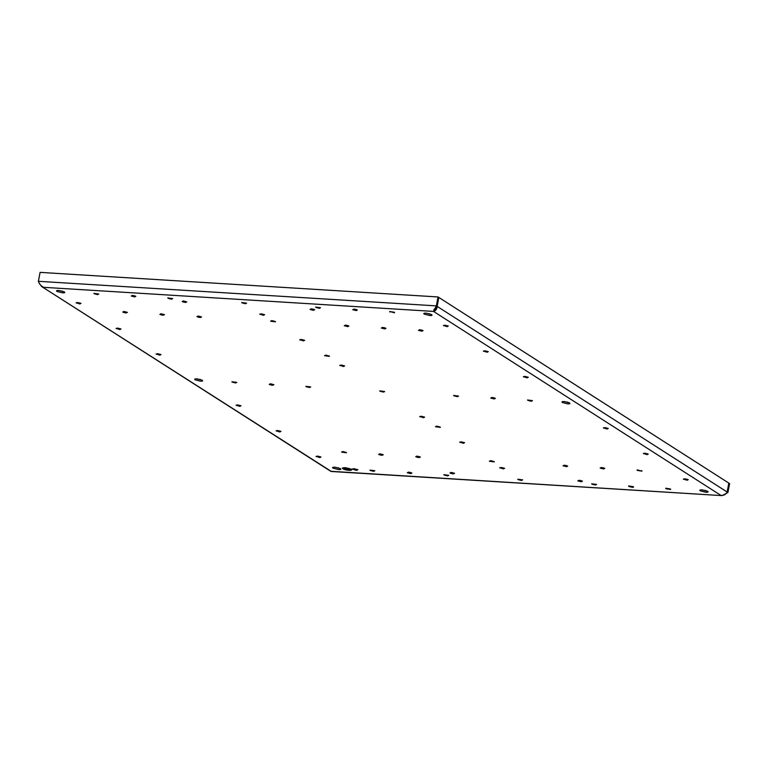 <?xml version="1.0" encoding="UTF-8"?>
<svg xmlns="http://www.w3.org/2000/svg" width="768" height="768" viewBox="0 0 768 768"><rect width="100%" height="100%" fill="white"/><g stroke="black" fill="none" stroke-linecap="round" stroke-linejoin="round"><path stroke-width="1.15" d="M351.062 469.738A4.195 0.941 -169.3 0 0 351.082 469.68A4.195 0.941 -169.3 0 0 350.65 469.133A4.195 0.941 -169.3 0 0 348.787 468.374M345.456 467.741A4.195 0.941 -169.3 0 0 342.845 468.125A4.195 0.941 -169.3 0 0 342.835 468.182M350.621 469.238C345.773 467.558 343.315 467.405 343.258 468.787A4.195 0.941 -169.3 0 0 347.808 470.112A4.195 0.941 -169.3 0 0 351.062 469.795A4.195 0.941 -169.3 0 0 350.621 469.238M342.845 468.125L343.258 468.787M342.384 468.096A4.656 1.046 -169.3 0 0 342.874 468.653A4.656 1.046 -169.3 0 0 345.12 469.546M348.451 470.179A4.656 1.046 -169.3 0 0 351.523 469.824M349.306 469.997L347.261 469.747L349.306 469.997M349.814 469.613L345.312 469.21L349.814 469.613M345.187 468.01L346.531 468.874L343.67 468.816L350.218 469.219L345.187 468.01M351.034 469.267C345.648 467.395 342.912 467.222 342.854 468.758A4.656 1.046 -169.3 0 0 347.904 470.227A4.656 1.046 -169.3 0 0 351.523 469.882A4.656 1.046 -169.3 0 0 351.034 469.267M342.365 468.154L342.854 468.758M347.462 469.882L349.114 469.872M345.514 469.344L349.622 469.488M346.531 468.874L345.408 468.029M343.67 468.816L350.026 469.094M275.222 321.475L271.757 320.592L270.614 321.197L275.501 321.821M494.016 461.539L490.55 460.646L489.398 461.251L494.294 461.885M329.146 355.997L325.68 355.114L324.538 355.709L329.424 356.342M440.093 427.018L436.618 426.125L435.475 426.73L440.371 427.363M628.79 486.422L632.256 487.315L633.542 487.19L633.398 486.71L628.637 485.942M633.542 487.19L633.398 486.71M346.186 452.4L342.72 451.517L341.568 452.122L346.464 452.746M637.229 470.381L641.99 471.149L637.085 469.891M641.99 471.149L641.846 470.669M569.866 403.709L567.811 403.891L562.272 402.48L562.032 401.702L564.096 401.52L569.635 402.931L569.866 403.709L569.635 402.931M562.272 402.48L562.032 401.702M194.755 379.018L196.819 378.835L202.358 380.246L202.598 381.024L200.534 381.206L194.995 379.795L194.755 379.018L194.995 379.795M202.358 380.246L202.598 381.024M394.416 312.278L389.654 311.51L394.56 312.758M389.654 311.51L389.798 311.99M370.214 470.448L373.68 471.341L374.822 470.736L369.936 470.112M444.125 475.018L447.6 475.901L448.742 475.306L443.856 474.672M518.045 479.587L521.51 480.47L522.653 479.866L517.766 479.242M591.955 484.147L595.43 485.04L596.573 484.435L591.686 483.802M665.722 488.227L670.483 488.995M665.875 488.717L670.637 489.485M232.176 382.09L235.651 382.982L236.794 382.378L231.907 381.744M306.096 386.659L309.562 387.542L310.704 386.938L305.818 386.314M380.006 391.219L383.482 392.112L384.624 391.507L379.728 390.874M453.926 395.789L457.392 396.672L458.534 396.067L453.648 395.443M527.837 400.349L531.312 401.242L532.454 400.637L527.558 400.003M94.147 293.731L97.613 294.614L98.755 294.019L93.869 293.386M168.058 298.291L171.523 299.184L172.675 298.579L167.779 297.946M241.968 302.861L245.443 303.744L246.586 303.149L241.699 302.515M315.888 307.421L319.354 308.314L320.506 307.709L315.61 307.085M443.674 325.766L444.816 325.162L448.282 326.045L447.139 326.65L443.395 325.421M316.349 456.682L317.491 456.077L320.957 456.96L319.814 457.565L316.07 456.336M499.978 468.019L501.12 467.424L504.595 468.307L503.453 468.912L499.709 467.674M683.616 479.366L684.758 478.762L688.234 479.645L687.091 480.25L683.347 479.021M276.355 431.078L277.498 430.474L280.963 431.366L279.821 431.971L276.077 430.733M459.994 442.426L461.136 441.821L464.602 442.704L463.459 443.309L459.715 442.08M643.622 453.763L644.765 453.158L648.24 454.051L647.098 454.646L643.354 453.418M236.362 405.475L237.504 404.88L240.979 405.763L239.837 406.368L236.083 405.13M420 416.822L421.142 416.218L424.608 417.11L423.466 417.706L419.722 416.477M603.638 428.16L604.781 427.565L608.246 428.448L607.104 429.053L603.36 427.814M156.374 354.278L157.526 353.674L160.992 354.566L159.85 355.171L156.106 353.933M340.013 365.626L341.155 365.021L344.63 365.904L343.488 366.509L339.744 365.28M523.651 376.963L524.794 376.358L528.269 377.251L527.126 377.846L523.373 376.618M116.39 328.675L117.533 328.08L120.998 328.963L119.856 329.568L116.112 328.33M300.029 340.022L301.171 339.418L304.637 340.31L303.494 340.906L299.75 339.677M483.658 351.36L484.8 350.765L488.275 351.648L487.133 352.253L483.389 351.014M76.397 303.082L77.539 302.477L81.014 303.36L79.862 303.965L76.118 302.736M260.035 314.419L261.178 313.814L264.643 314.707L263.501 315.312L259.757 314.074M700.301 490.838L705.84 492.259C707.971 492.326 708.576 492 707.664 491.299L702.125 489.878C700.003 489.811 699.389 490.128 700.301 490.838L699.859 490.291M708.106 491.846L707.664 491.299M340.397 468.614L334.858 467.194C332.726 467.126 332.122 467.443 333.034 468.154L338.573 469.574C340.694 469.642 341.309 469.325 340.397 468.614L340.829 469.162M332.592 467.606L333.034 468.154M64.33 291.888L58.781 290.467C56.659 290.4 56.045 290.726 56.957 291.437L62.496 292.848C64.627 292.915 65.232 292.598 64.33 291.888L64.762 292.435M56.525 290.88L56.957 291.437M424.234 314.122L429.773 315.533C431.904 315.6 432.509 315.283 431.597 314.573L426.058 313.152C423.926 313.085 423.322 313.411 424.234 314.122L423.792 313.565M432.038 315.12L431.597 314.573M352.368 469.354L353.731 468.634L357.888 469.69L356.525 470.41L352.032 468.941M183.302 300.95L182.16 301.555L183.658 302.122L185.635 302.438L186.778 301.843L183.302 300.95M313.507 310.339L314.659 309.734L313.152 309.168L311.184 308.851L310.042 309.456L313.507 310.339M451.114 472.387L449.971 472.992L451.469 473.558L453.446 473.875L454.589 473.28L451.114 472.387M581.328 481.776L582.47 481.171L580.973 480.605L578.995 480.288L577.853 480.893L581.328 481.776M603.619 468.979L604.762 468.374L603.264 467.808L601.286 467.491L600.144 468.086L603.619 468.979M566.534 466.685L567.677 466.08L566.179 465.514L564.202 465.197L563.059 465.802L566.534 466.685M494.218 398.947L495.37 398.342L493.862 397.776L491.894 397.459L490.752 398.064L494.218 398.947M421.91 331.21L423.053 330.605L421.555 330.038L419.587 329.722L418.445 330.326L421.91 331.21M384.826 328.925L385.968 328.32L384.47 327.754L382.502 327.427L381.36 328.032L384.826 328.925M347.741 326.63L348.883 326.026L347.386 325.459L345.418 325.142L344.266 325.747L347.741 326.63M379.805 453.811L378.662 454.406L380.16 454.982L382.128 455.299L383.27 454.694L379.805 453.811M416.89 456.096L415.747 456.701L417.245 457.267L419.213 457.584L420.355 456.989L416.89 456.096M270.403 383.779L269.261 384.384L270.758 384.95L272.736 385.267L273.878 384.662L270.403 383.779M123.926 311.462L122.784 312.067L124.282 312.634L126.25 312.95L127.392 312.346L123.926 311.462M161.011 313.747L159.869 314.352L161.366 314.918L163.334 315.245L164.477 314.64L161.011 313.747M198.096 316.042L196.954 316.646L198.451 317.213L200.419 317.53L201.562 316.925L198.096 316.042M410.765 473.626L411.907 473.03L410.41 472.464L408.442 472.138L407.299 472.742L410.765 473.626M356.189 310.589L357.331 309.984L355.834 309.418L353.856 309.101L352.714 309.696L356.189 310.589M134.698 296.909L135.84 296.304L134.342 295.738L132.374 295.421L131.232 296.016L134.698 296.909M38.4 281.299L436.368 305.875L433.498 311.405L437.136 306.374C436.925 309.178 435.715 310.858 433.498 311.405L43.709 287.328C40.992 285.994 39.226 283.987 38.4 281.299L40.09 272.371L438.048 296.957L436.368 305.875L437.136 306.374L438.826 297.446L437.136 306.374L727.142 492.01C725.952 494.429 723.878 495.562 720.912 495.398L433.498 311.405M39.379 283.392L41.683 286.56L331.133 471.322L722.141 495.629L727.91 492.509L729.6 483.581L438.048 296.957M41.683 286.56L331.018 471.466L722.141 495.629M564.336 401.53A4.195 0.941 -169.3 0 0 567.888 402.202M197.059 378.854A4.195 0.941 -169.3 0 0 200.611 379.517M702.365 489.898A4.195 0.941 -169.3 0 0 703.008 490.07A4.195 0.941 -169.3 0 0 705.917 490.57M335.098 467.213A4.195 0.941 -169.3 0 0 335.741 467.386A4.195 0.941 -169.3 0 0 338.65 467.885M59.021 290.486A4.195 0.941 -169.3 0 0 59.664 290.669A4.195 0.941 -169.3 0 0 62.573 291.158M426.298 313.171A4.195 0.941 -169.3 0 0 426.941 313.354A4.195 0.941 -169.3 0 0 429.85 313.843M727.142 492.01L728.822 483.091L727.142 492.01L727.91 492.509M433.805 309.734L435.331 308.189"/></g></svg>

